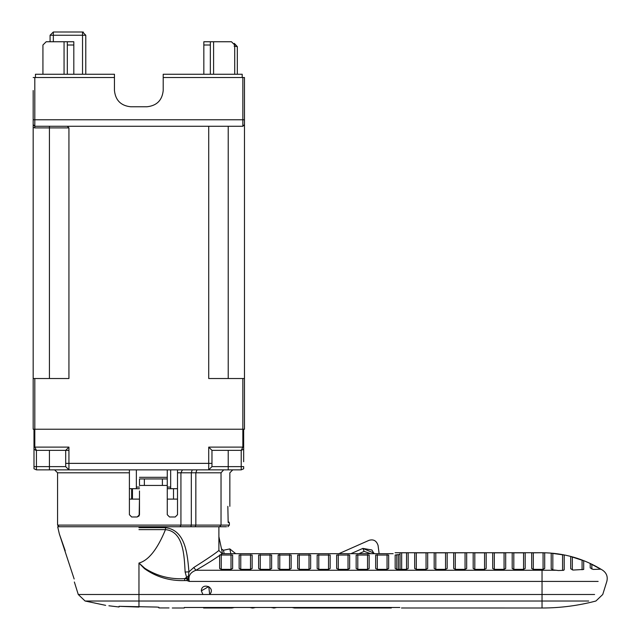 <?xml version="1.0" encoding="UTF-8"?>
<svg xmlns="http://www.w3.org/2000/svg" width="640" height="640" viewBox="0 0 640 640"><rect width="100%" height="100%" fill="white"/><g stroke="black" fill="none" stroke-linecap="round" stroke-linejoin="round"><path stroke-width="0.96" d="M226.528 526.736L190.832 526.736L191.328 525.104L191.328 472.792L177.512 472.792L177.512 514.704L175.232 516.984L169.544 516.984L167.272 514.704L167.272 485.448L139.48 485.448L139.48 478.944L167.272 478.944L167.272 485.448M139.48 498.448L139.152 515.88L137.2 516.984L131.672 516.984L129.4 514.704L129.4 472.792L57.56 472.792L57.56 525.104L59.184 526.736M192.216 469.864L191.328 472.792L195.84 472.792L195.84 525.104L229.368 525.104L227.888 526.736M243.664 461.736L243.664 449.248L241.224 450.36L241.224 466.616L211.968 466.616L211.968 450.36L241.224 450.36L242.848 447.112L243.664 447.112L243.664 461.736L243.664 429.232L33.992 429.232L33.992 468.776L36.432 469.864L241.224 469.864L36.432 469.864L33.992 468.768L33.992 466.616L49.432 466.616L49.432 469.864M68.448 469.864L129.4 469.864L129.4 472.792L129.4 469.864M243.664 466.616L243.664 468.776L243.664 466.616L241.224 466.616L241.224 469.864L243.664 468.776L241.224 469.864L167.76 469.864M49.432 450.36L49.432 466.616L65.688 466.616L65.688 450.36L36.432 450.36L34.808 447.112L33.992 447.112L33.992 449.272L36.432 450.36L35.4 450.2M65.688 466.616L68.936 469.864L68.936 463.368L208.72 463.368L208.72 447.112L242.848 447.112L242.848 378.52L208.72 378.52L208.72 126.272M211.968 466.616L208.72 469.864L208.72 463.368L211.968 463.368M211.968 450.36L208.72 447.112M33.992 447.112L33.992 449.248M49.432 378.52L49.432 127.896L68.936 127.896L67.312 126.272L68.936 127.896L68.936 378.52L34.808 378.52L34.808 447.112L68.936 447.112L65.688 450.36L68.936 450.36L65.688 450.36M243.664 449.248L243.664 447.112M241.224 469.864L243.664 468.776L243.664 467.264M33.992 467.264L33.992 468.776L36.432 469.864L139.152 469.864M167.272 480.576L167.272 469.864M137.2 516.984L139.48 514.704L139.48 490.976M131.672 516.984L129.4 514.704M229.368 525.104L229.368 522.8L228.168 522.416L227.84 506.336M229.368 522.8L228.776 521.928M177.512 469.864L177.512 472.792M57.56 472.792L54.632 469.864M210.344 41.752L210.344 45L203.84 45L203.84 41.752L231.472 41.752L213.592 41.752L213.592 74.256M242.2 77.512L242.2 74.256L163.208 74.256L163.208 90.512C162.176 100.312 156.752 105.728 146.952 106.768L130.704 106.768C120.896 105.728 115.48 100.312 114.448 90.512L114.448 77.512L34.808 77.512L34.808 119.768L242.848 119.768L242.848 77.512L244.472 77.512L244.472 429.232L33.176 429.232L33.176 124.648L34.808 126.272L33.176 124.648L33.176 90.512M130.704 106.768C120.896 105.728 115.48 100.312 114.448 90.512C115.48 100.312 120.896 105.728 130.704 106.768C120.896 105.728 115.48 100.312 114.448 90.512M114.448 77.512L114.448 74.256L35.456 74.256L35.456 77.512M42.928 45L42.928 74.256L42.928 45L46.184 41.752L50.08 41.752L50.08 35.248L53.336 32L82.536 32L82.536 35.248L50.08 35.248M46.184 41.752L64.064 41.752L64.064 74.256M67.312 41.752L67.312 45L73.816 45L73.816 41.752L64.064 41.752M73.816 45L73.816 74.256M67.312 74.256L67.312 45M203.84 45L203.84 74.256M210.344 74.256L210.344 45M234.72 74.256L234.72 45L231.472 41.752M163.208 90.512C162.176 100.312 156.752 105.728 146.952 106.768C156.752 105.728 162.176 100.312 163.208 90.512C162.176 100.312 156.752 105.728 146.952 106.768M242.848 77.512L163.208 77.512M34.808 77.512L33.176 77.512M244.472 124.648L242.848 126.272L34.808 126.272L34.808 119.768L33.176 119.768M244.472 378.52L242.848 378.52M33.176 378.52L34.808 378.52M234.288 43.384L237.32 46.632L237.32 74.256M237.32 46.632L234.072 46.064M358.952 553.68L364.184 551.368L370.632 553.68M364.184 551.368L362.864 548.4L371.904 550L374.104 553.68L373.92 553.112L362.864 548.4L350.92 553.68M253.064 607.44L253.064 608L255.584 607.496M252.24 607.44L252.24 608L249.72 607.496M274.2 607.44L274.2 608L270.848 607.496M274.2 608L276.712 607.496M294.496 607.44L294.496 608L291.984 607.496M389.472 607.44C391.928 608.184 391.928 608.184 389.472 607.44C391.928 608.184 391.928 608.184 389.472 607.44M222.52 553.68L218.896 536.624M369 540.352L338.872 553.68L369 540.352C373.488 539.008 376.512 540.72 378.08 545.48L379.112 553.68L378.08 545.48M231.936 607.44L231.936 608L234.456 607.496M231.936 608L203.656 608L203.136 607.496M399.84 607.496C402.048 608.168 402.048 608.168 399.84 607.496L184.312 607.496M544.696 568.528L544.696 552.872L544.696 568.528L543.072 569.36L533.32 569.352L531.696 568.496L531.696 552.84L542.04 552.736C563.92 552.864 584.144 558.704 602.712 570.264C606.6 573.056 607.968 576.776 606.824 581.424L602.736 594.496L595.912 601.016C578.256 605.664 560.296 607.992 542.04 608L401.432 607.976M466.68 552.84L465.056 552.784L466.68 552.84L466.68 568.496L466.68 552.84M455.304 569.352L455.304 552.784L453.68 552.84L465.056 552.784L465.056 569.352L455.304 569.352L453.68 568.496L453.68 552.84M416.296 569.352L416.296 552.784L414.672 552.84L427.672 552.84L426.048 552.784L426.048 569.352L416.296 569.352L414.672 568.496L414.672 552.84M435.8 569.352L435.8 552.784L434.176 552.84L447.176 552.84L445.552 552.784L445.552 569.352L435.8 569.352L434.176 568.496L434.176 552.84M474.808 569.352L474.808 552.784L473.184 552.84L486.184 552.84L484.56 552.784L484.56 569.352L474.808 569.352L473.184 568.496L473.184 552.84M494.312 569.352L494.312 552.784L492.688 552.84L505.688 552.84L504.064 552.784L504.064 569.352L494.312 569.352L492.688 568.496L492.688 552.84M513.816 569.352L513.816 552.784L512.192 552.84L525.192 552.84L523.568 552.784L523.568 569.352L513.816 569.352L512.192 568.496L512.192 552.84M466.68 568.496L465.056 569.352M427.672 568.496L427.672 552.84L427.672 568.496L426.048 569.352M447.176 552.84L447.176 568.496L447.176 552.84M447.176 568.496L445.552 569.352M486.184 552.84L486.184 568.496L486.184 552.84M486.184 568.496L484.56 569.352M505.688 552.84L505.688 568.496L505.688 552.84M505.688 568.496L504.064 569.352M525.192 552.84L525.192 568.496L525.192 552.84M525.192 568.496L523.568 569.352M408.168 552.84L406.544 552.784L408.168 552.84L408.168 568.496L408.168 552.84M401.664 569.352L401.664 552.784L406.544 552.784L406.544 569.352L396.792 569.352L395.168 568.496L395.168 555.04L400.04 554.424L400.04 569.352M408.168 568.496L406.544 569.352M400.04 554.424L400.04 552.84M252.136 568.496L250.512 569.352L240.76 569.352L239.128 568.496L239.128 555.04L252.136 555.04L252.136 568.496L252.136 555.04M271.64 568.496L270.016 569.352L260.264 569.352L258.632 568.496L258.632 555.04L271.64 555.04L271.64 568.496L271.64 555.04M291.144 568.496L289.52 569.352L279.768 569.352L278.144 568.496L278.144 555.04L291.144 555.04L291.144 568.496L291.144 555.04M279.768 569.352L279.768 554.72L278.144 555.04M310.648 568.496L309.024 569.352L299.272 569.352L297.648 568.496L297.648 555.04L310.648 555.04L310.648 568.496L310.648 555.04M330.152 568.496L328.528 569.352L318.776 569.352L317.152 568.496L317.152 555.04L330.152 555.04L330.152 568.496L330.152 555.04M349.656 568.496L348.032 569.352L338.28 569.352L336.656 568.496L336.656 555.04L349.656 555.04L349.656 568.496L349.656 555.04M369.16 568.496L367.536 569.352L357.784 569.352L356.16 568.496L356.16 555.04L369.16 555.04L369.16 568.496L369.16 555.04M388.664 568.496L387.04 569.352L377.288 569.352L375.664 568.496L375.664 555.04L388.664 555.04L388.664 568.496L388.664 555.04M188.064 576.352L184.664 578.64L184.664 580.576C169.736 581.024 156.344 577.056 144.504 568.664L138.96 563.056L144.824 568.296C156.848 576.008 170.128 579.448 184.664 578.64L186.992 578.64L185.128 572.048C184.216 556.256 183.768 531.376 165.472 529.624L165.568 527.688C185.992 530.136 187.456 555.456 188.952 571.848L188 578.752L189.312 581.424L186.992 580.576L186.992 578.64L188 578.752L186.992 580.576L184.664 580.576M65.24 550.784L59.352 533.984L74.152 578.984C74.432 583 74.432 583 74.152 578.984C74.432 583 74.432 583 74.152 578.984M201.328 590.856L202.92 594.496L201.328 590.856C201.616 581.784 216.272 587.384 209.64 594.496L202.92 594.496L201.328 590.856L208.76 586.56L209.672 594.472M158.872 607.264L156.592 607.056L158.872 607.264L158.872 607.936L169.024 607.936M202.92 594.496L78.576 594.496L138.96 594.496L138.96 601.016L85.36 601.016L138.96 601.016L138.96 607.056L119.048 606.32L156.592 607.056M119.048 606.992L108.888 605.784L119.048 606.992M105.64 605.344L85.088 601.016L105.64 601.016M583.704 569.456L583.704 560.752L583.704 569.448L573.192 570.056L570.704 568.768L570.704 556.512M572.328 569.944L572.328 556.888L570.696 556.512L583.704 560.752M590.208 567.896L590.208 563.552L600.752 569.184L593.192 569.432L590.208 567.904M564.2 569.776L563.192 570.36L558.336 570.52L552.824 569.856L551.2 568.856L551.2 553.208L564.2 555.024L564.2 569.776L564.2 555.024M542.04 552.784L544.696 552.872L543.072 552.792L543.072 569.36M533.32 569.352L533.32 552.784L531.696 552.84M552.824 569.856L552.824 553.296L551.192 553.208M138.96 594.496L138.96 563.056C148.576 560.416 157.416 549.272 165.472 529.624L138.96 529.624M185.128 572.048L188.952 571.848L193.768 567.512L195.96 570.264C190.224 572.36 188.008 576.08 189.312 581.424L598.144 581.424C609.56 581.424 609.56 581.424 598.144 581.424L542.04 581.424L542.04 569.352M193.768 567.512C206.744 559.28 215.12 553.6 218.896 550.48L218.896 526.736L57.688 526.736L218.896 526.736M232.632 568.496L231.008 569.352L221.256 569.352L219.624 568.496L219.624 554.992L232.632 555.04L232.632 568.496L232.632 555.04M393.144 553.68C395.768 552.432 395.768 552.432 393.144 553.68L222.128 553.68L220.64 554.744M222.128 553.68L218.896 550.48M219.624 555.408C214.768 558.936 206.88 563.888 195.96 570.264L556.528 570.264M129.4 488.696L139.48 488.696M167.272 488.696L177.512 488.696M136.36 487.072L139.48 487.072M167.272 487.072L170.656 487.072M170.656 469.864L170.656 488.696M132.456 488.696L132.456 499.104M173.504 499.104L173.504 488.696M138.96 499.104L129.4 499.104M177.512 499.104L167.272 499.104M136.36 488.696L136.36 469.864M57.56 525.104L180.928 525.104L180.088 526.736M182.448 469.864L180.928 472.792L180.928 525.104L195.84 525.104L195.208 526.736M196.968 469.864L195.84 472.792L221.032 472.792C232.696 472.792 232.696 472.792 221.032 472.792L221.032 525.104L219.56 526.736M36.432 450.36L36.432 469.864M65.688 463.368L68.936 463.368L68.936 447.112M228.224 469.864L228.224 450.36M162.392 485.448L162.392 478.944M144.352 478.944L144.352 485.448M139.48 477.32L167.272 477.32M221.032 472.792L223.664 469.864M53.336 32L53.336 41.752M82.536 74.256L82.536 35.248L85.32 35.248M242.848 126.272L242.848 119.768L244.472 119.768M49.432 126.272L49.432 127.896L34.808 127.896L34.808 126.272M228.224 378.52L228.224 126.272M34.808 127.896L33.176 127.456M273.368 608L273.368 607.44M230.832 553.68L229.816 548.912L230.832 553.68M235.704 553.68L229.816 548.912L223.456 550.264L224.184 553.68M398.416 569.352L398.416 554.72M396.792 554.72L396.792 569.352M240.76 554.72L240.76 569.352M250.512 569.352L250.512 554.72M260.264 554.72L260.264 569.352M270.016 569.352L270.016 554.72M289.52 569.352L289.52 554.72M299.272 554.72L299.272 569.352M309.024 569.352L309.024 554.72M318.776 554.72L318.776 569.352M328.528 569.352L328.528 554.72M338.28 554.72L338.28 569.352M348.032 569.352L348.032 554.72M357.784 554.72L357.784 569.352M367.536 569.352L367.536 554.72M377.288 554.72L377.288 569.352M387.04 569.352L387.04 554.72M542.04 608L542.04 601.016L588.696 601.016L542.04 601.016L542.04 594.496L594.6 594.496C605.304 594.496 605.304 594.496 594.6 594.496L542.04 594.496L542.04 581.424M209.64 594.496L542.04 594.496M542.04 601.016L138.96 601.016M582.08 560.064L582.08 569.784M599.344 568.272L599.04 569.248M591.832 569.08L591.832 564.264M562.576 554.656L562.576 570.384M563.752 570.264L563.192 570.264M138.96 527.688L165.568 527.688M221.256 554.72L221.256 569.352M231.008 569.352L231.008 554.72M131.64 499.104L131.64 488.696M232.76 469.864L229.848 472.792L229.848 506.336M85.784 35.248L85.784 74.256L85.784 35.248L82.536 32M83.4 32.12L82.552 32M252.24 608L253.064 608M294.496 608L391.32 608L391.312 607.496M223.456 550.264L221.528 549.008M74.36 582L78.264 594.496L85.088 601.016M57.688 526.736L59.352 533.984M395.112 552.736L542.04 552.736M172.28 608L184.312 608"/></g></svg>
